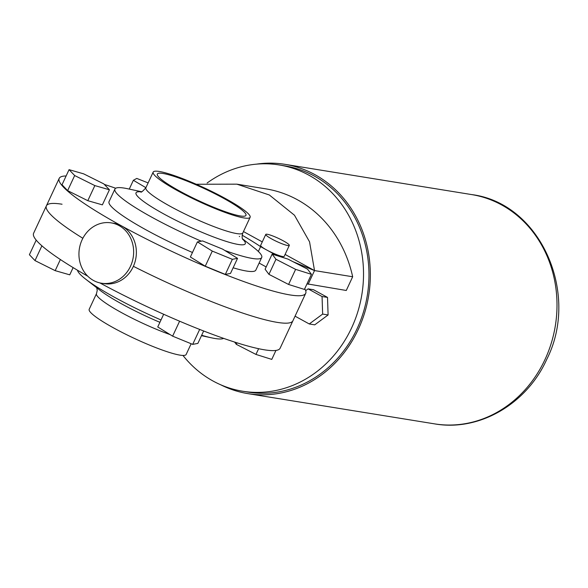<?xml version="1.0" encoding="UTF-8"?>
<svg xmlns="http://www.w3.org/2000/svg" width="588" height="588" viewBox="0 0 588 588"><rect width="100%" height="100%" fill="white"/><g stroke="black" fill="none" stroke-linecap="round" stroke-linejoin="round"><path stroke-width="0.88" d="M101.408 283.21L104.135 283.651A30.561 27.268 -80.8 0 0 133.197 266.754A30.561 27.268 -80.8 0 0 113.91 223.315L111.183 222.874A30.561 27.268 -80.8 0 0 82.114 239.764A30.561 27.268 -80.8 0 0 101.408 283.21A30.561 27.268 -80.8 0 0 130.477 266.313A30.561 27.268 -80.8 0 0 111.183 222.874M240.33 215.95A48.9 6.674 -155 0 1 189.013 195.995A48.9 6.674 -155 0 1 157.319 174.041A48.9 6.674 -155 0 1 162.95 173.467A48.9 6.674 -155 0 1 214.267 193.415A48.9 6.674 -155 0 1 245.953 215.37A48.9 6.674 -155 0 1 240.33 215.95M159.326 171.476A53.486 7.299 -155 0 1 215.451 193.29A53.486 7.299 -155 0 1 250.113 217.31A53.486 7.299 -155 0 1 243.954 217.935A53.486 7.299 -155 0 1 187.829 196.12A53.486 7.299 -155 0 1 153.167 172.1A53.486 7.299 -155 0 1 159.326 171.476M201.294 241.168A80.99 11.054 -155 0 1 114.917 189.049A80.99 11.054 -155 0 1 124.244 188.094A80.99 11.054 -155 0 1 127.772 188.77L141.532 191.732M242.55 238.838L253.671 247.474A80.99 11.054 -155 0 1 261.719 257.5A80.99 11.054 -155 0 1 252.392 258.455A80.99 11.054 -155 0 1 224.807 250.473M261.719 257.5L255.846 270.09A80.99 11.054 -155 0 1 246.526 271.046A80.99 11.054 -155 0 1 233.127 267.783M104.311 184.419A135.997 18.566 -155 0 1 115.704 188.241M304.724 288.715A135.997 18.566 -155 0 1 305.701 293.339A135.997 18.566 -155 0 1 290.046 294.941A135.997 18.566 -155 0 1 147.323 239.456A135.997 18.566 -155 0 1 59.19 178.392A135.997 18.566 -155 0 1 66.121 175.974M99.872 282.909A135.997 18.566 25 0 0 264.453 349.816A135.997 18.566 25 0 0 280.116 348.214L292.912 320.776A135.997 18.566 -155 0 1 277.249 322.378A135.997 18.566 -155 0 1 133.395 266.32A135.997 18.566 25 0 0 277.249 322.378A135.997 18.566 25 0 0 292.912 320.776L305.701 293.339M197.406 241.903L190.372 256.993L205.256 266.195L225.314 274.412L230.496 273.427L237.537 258.338L222.654 249.143L202.588 240.926L197.406 241.903L212.29 251.098L205.256 266.195M192.467 252.495A80.99 11.054 -155 0 1 109.045 201.64L114.917 189.049M268.936 274.353L288.583 284.46L304.4 289.421L311.434 274.331L307.605 269.194L287.958 259.095L272.141 254.126L265.1 269.223L268.936 274.353L275.97 259.264L295.617 269.363L288.583 284.46M69.061 169.66L62.027 184.757L67.627 190.63L87.803 200.684L102.378 204.859L109.419 189.77L103.819 183.897L83.636 173.842L69.061 169.66L74.669 175.54L67.627 190.63M82.849 238.287A135.997 18.566 -155 0 1 46.393 205.829A135.997 18.566 25 0 0 82.849 238.287M148.132 182.905L136.769 178.429L133.366 180.281L145.898 187.697M133.366 180.281L129.264 189.086M295.617 269.363L311.434 274.331M272.141 254.126L275.97 259.264M212.29 251.098L232.356 259.315L225.314 274.412M232.356 259.315L237.537 258.338M74.669 175.54L94.844 185.595L87.803 200.684M94.844 185.595L109.419 189.77M170.108 334.609A53.486 7.299 -155 0 1 119.776 311.662A53.486 7.299 -155 0 1 96.483 293.662L89.192 309.295A53.486 7.299 25 0 0 123.855 333.315A53.486 7.299 25 0 0 179.979 355.13A53.486 7.299 25 0 0 186.139 354.498L191.151 343.745M201.669 335.256A80.99 11.054 25 0 0 211.533 337.835A80.99 11.054 25 0 0 215.061 338.512A80.99 11.054 25 0 0 223.602 338.365M62.056 204.227A135.997 18.566 25 0 0 46.393 205.829L33.604 233.267A135.997 18.566 25 0 0 87.781 276.206M77.476 270.223A80.99 11.054 25 0 0 85.635 279.131A80.99 11.054 25 0 0 161.009 319.96M275.948 350.433L271.774 359.393L255.956 354.424L236.303 344.325L237.008 342.826M255.956 354.424L258.617 348.706M236.303 344.325L234.619 342.069M73.125 267.606L69.752 274.831L55.176 270.649L35.001 260.594L41.895 245.813M55.176 270.649L60.366 259.521M35.001 260.594L29.4 254.722L36.206 240.124M203.654 330.993L197.869 343.399L192.688 344.377L172.629 336.16L179.605 321.202M192.688 344.377L199.663 329.427M172.629 336.16L157.746 326.965L163.67 314.257M287.811 245.556A12.987 1.771 25 0 0 289.311 245.402A12.987 1.771 25 0 0 280.888 239.573A12.987 1.771 25 0 0 267.261 234.274A12.987 1.771 25 0 0 265.761 234.428A12.987 1.771 25 0 0 274.184 240.257A12.987 1.771 25 0 0 287.811 245.556M265.761 234.428L260.646 245.402A12.987 1.771 25 0 0 269.061 251.23A12.987 1.771 25 0 0 282.696 256.53A12.987 1.771 25 0 0 284.188 256.383L289.311 245.402M207.123 183.008A114.609 102.253 99.2 0 1 279.271 164.963A114.609 102.253 99.2 0 1 351.617 327.876A114.609 102.253 99.2 0 1 242.616 391.218A114.609 102.253 99.2 0 1 182.964 355.446M279.271 164.963L284.717 165.845A114.609 102.253 99.2 0 1 357.063 328.758A114.609 102.253 99.2 0 1 248.062 392.1L242.616 391.218M295.286 315.675L295.308 316.3L309.266 323.966L314.72 324.848L328.097 314.962L327.516 297.41L313.551 289.744L308.105 288.862L305.672 290.656M352.668 276.757A122.245 109.067 -80.8 0 0 265.827 188.858L236.861 184.162L269.341 194.981L294.478 215.237L309.545 241.808L314.521 270.583L352.668 276.757L346.273 290.479L307.002 283.835M266.166 266.937L259.124 263.064M258.36 251.48L260.609 246.651A106.965 14.604 25 0 0 242.153 235.2M282.879 257.5L272.729 253.303L272.317 254.185M272.729 253.303L260.609 246.651M308.127 284.298L314.521 270.583L292.971 261.675M196.245 184.257L236.861 184.162M243.461 231.562L262.277 241.896M285.099 254.428L314.521 270.583M309.266 323.966L322.643 314.08L328.097 314.962M322.643 314.08L322.062 296.528L327.516 297.41M322.062 296.528L308.105 288.862M256.449 164.148A116.13 103.613 99.2 0 1 284.959 164.331A116.13 103.613 99.2 0 1 358.276 329.42A116.13 103.613 99.2 0 1 247.82 393.615A116.13 103.613 99.2 0 1 220.706 384.787M140.723 191.923C140.988 192.746 142.708 191.35 145.875 187.741A53.486 7.299 25 0 0 180.538 211.754A53.486 7.299 25 0 0 236.663 233.576A53.486 7.299 25 0 0 242.822 232.944C241.881 236.494 241.918 238.706 242.932 239.588L242.932 239.581M242.734 239.25A60.277 8.232 -155 0 1 238.331 244.476A60.277 8.232 -155 0 1 165.544 214.907A60.277 8.232 -155 0 1 141.098 191.857M239.279 236.303A60.277 8.232 -155 0 1 239.676 236.611M85.635 279.131L100.026 290.303A60.277 8.232 25 0 0 159.914 322.312M544.936 359.658A116.13 103.613 -80.8 0 0 471.627 194.577C540.409 203.139 580.341 293.515 546.693 359.481C526.767 403.941 479.124 431.805 434.481 423.852A116.13 103.613 -80.8 0 0 544.936 359.658M250.113 217.31L242.822 232.944M59.19 178.392L46.393 205.829M153.167 172.1L145.875 187.741M96.483 293.662L97.226 290.487L96.755 287.767M201.478 335.667L211.533 337.835M471.627 194.577L284.959 164.331M434.481 423.852L247.82 393.615"/></g></svg>
